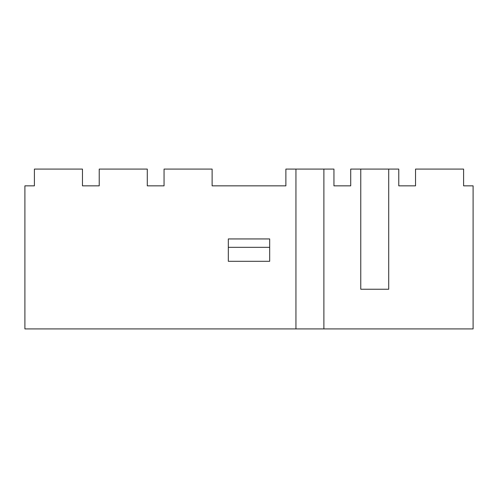 <?xml version="1.0" encoding="UTF-8"?>
<svg xmlns="http://www.w3.org/2000/svg" width="498" height="498" viewBox="0 0 498 498"><rect width="100%" height="100%" fill="white"/><g stroke="black" fill="none" stroke-linecap="round" stroke-linejoin="round"><path stroke-width="0.75" d="M398.774 185.847L415.537 185.847L398.774 185.847L398.774 169.083L388.714 169.083L388.714 289.238L360.77 289.238L360.77 169.083L388.714 169.083M333.946 185.847L350.71 185.847L333.946 185.847L333.946 169.083L323.887 169.083L323.887 328.917L473.1 328.917L473.1 185.847L463.601 185.847L463.601 169.083L415.537 169.083L415.537 185.847M212.117 185.847L285.883 185.847L212.117 185.847L212.117 169.083L164.054 169.083L164.054 185.847L147.29 185.847L164.054 185.847M82.463 185.847L99.227 185.847L82.463 185.847L82.463 169.083L34.399 169.083L34.399 185.847L24.9 185.847L24.9 328.917L295.943 328.917L295.943 169.083L323.887 169.083M228.321 247.325L269.679 247.325M360.77 169.083L350.71 169.083L350.71 185.847M323.887 328.917L295.943 328.917M269.679 261.294L228.321 261.294L228.321 238.94L269.679 238.94L269.679 261.294M295.943 169.083L285.883 169.083L285.883 185.847M147.29 185.847L147.29 169.083L99.227 169.083L99.227 185.847"/></g></svg>
